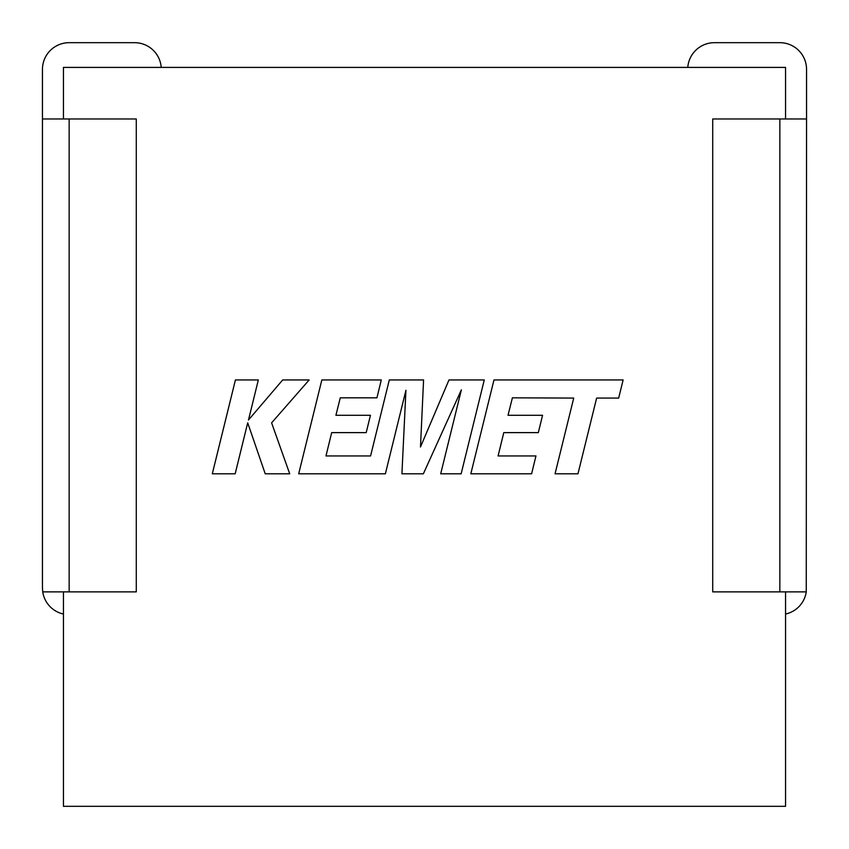 <?xml version="1.0" encoding="UTF-8"?>
<svg xmlns="http://www.w3.org/2000/svg" width="849" height="849" viewBox="0 0 849 849"><rect width="100%" height="100%" fill="white"/><g stroke="black" fill="none" stroke-linecap="round" stroke-linejoin="round"><path stroke-width="1.27" d="M63.442 591.87L63.442 806.317L785.558 806.317L785.558 591.87M42.45 587.954L42.737 591.87L136.286 591.87L136.286 118.966L42.45 118.966L42.45 587.954L42.45 69.385A26.701 26.701 0 0 1 69.151 42.683L134.588 42.683A26.701 26.701 0 0 1 161.214 67.411M806.263 591.87L712.714 591.87L712.714 118.966L806.55 118.966L806.263 591.87A26.701 26.701 0 0 1 785.558 614.039M785.558 118.966L785.558 67.411L63.442 67.411L63.442 118.966M806.55 118.966L806.55 69.385A26.701 26.701 0 0 0 779.849 42.683L714.412 42.683A26.701 26.701 0 0 0 687.786 67.411M42.737 591.87A26.701 26.701 0 0 0 63.442 614.039M512.393 397.82L573.722 398.075L555.055 473.806L577.967 473.806L596.635 398.075L618.666 398.075L623.124 379.949L493.969 379.949L470.824 473.806L531.612 473.806L535.952 455.945L498.087 455.945L503.786 432.619L538.319 432.619L542.564 415.278L508.031 415.278L512.393 397.82M484.27 379.949L448.983 379.949L420.478 446.998L423.577 379.949L389.309 379.949L370.578 455.945L325.984 455.945L331.683 432.619L366.206 432.619L370.451 415.278L335.917 415.278L340.279 397.82L376.935 397.82L381.286 379.949L321.845 379.949L298.689 473.806L385.372 473.806L405.939 390.253L401.917 473.806L423.364 473.806L461.368 389.85L440.695 473.806L461.145 473.806L484.27 379.949M235.417 379.949L212.303 473.806L235.173 473.806L247.696 422.844L265.238 473.806L289.711 473.806L271.606 422.844L309.163 379.949L282.685 379.949L248.492 419.979L258.329 379.949L235.417 379.949M779.849 591.87L779.849 118.966M69.151 591.87L69.151 118.966"/></g></svg>
